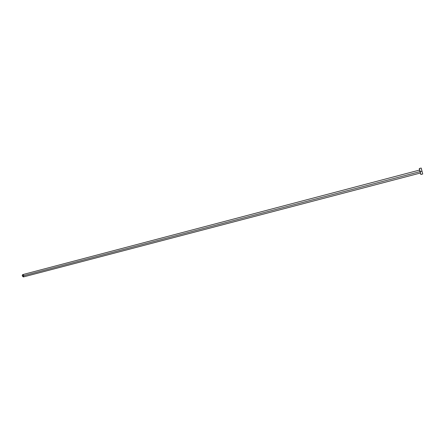 <?xml version="1.0" encoding="UTF-8"?>
<svg xmlns="http://www.w3.org/2000/svg" width="445" height="445" viewBox="0 0 445 445"><rect width="100%" height="100%" fill="white"/><g stroke="black" fill="none" stroke-linecap="round" stroke-linejoin="round"><path stroke-width="0.67" d="M420.013 171.642L22.333 276.045L23.346 276.951L22.333 276.045L420.013 171.642M421.943 171.242L420.041 171.742L420.848 174.496L420.041 171.742L421.943 171.242L421.181 168.038L422.744 174.001L421.176 168.043L421.943 171.242M419.285 168.538L420.041 171.742L419.279 168.544L421.181 168.038M419.301 168.56L420.097 171.292M420.247 171.876L420.842 174.384M22.728 274.598L22.333 276.045L22.289 275.144L22.728 274.598L419.607 170.046M22.823 274.582L23.546 275.082M23.796 275.733L23.396 276.935M420.386 173.027L23.346 276.951M422.744 174.001L420.848 174.496"/></g></svg>
